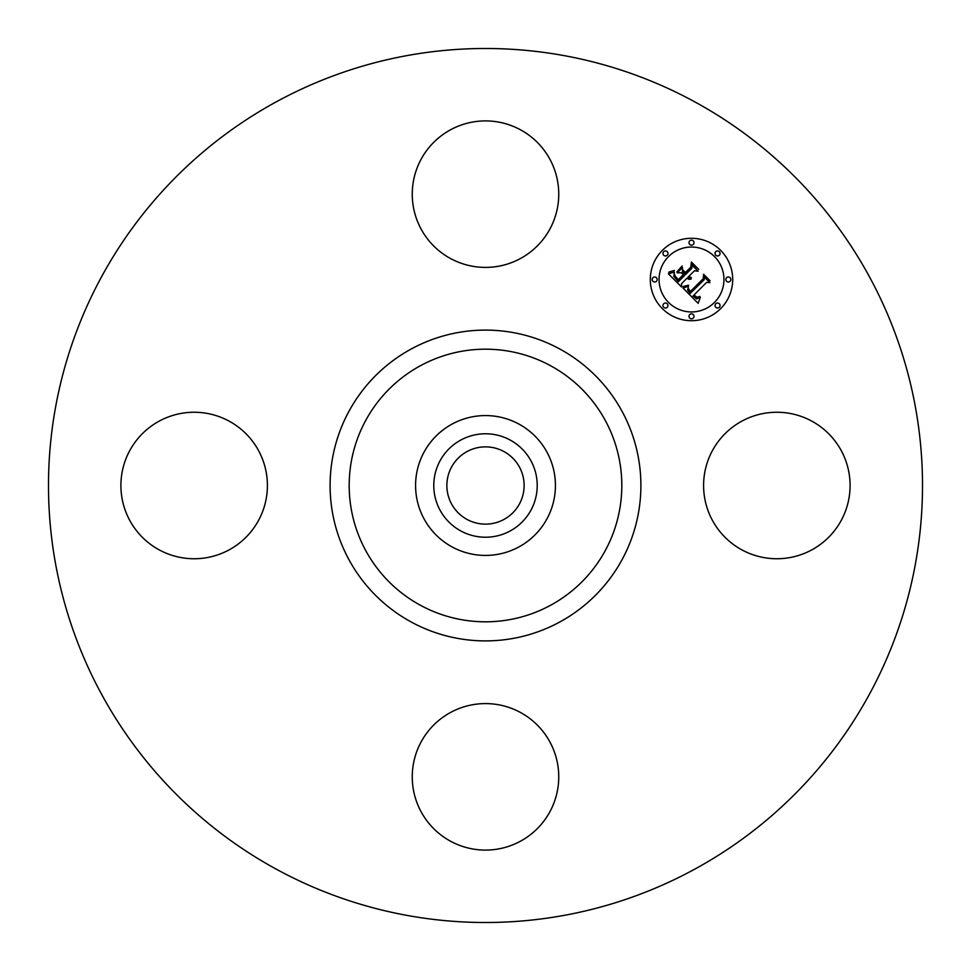 <?xml version="1.0" encoding="UTF-8"?>
<svg xmlns="http://www.w3.org/2000/svg" width="971" height="971" viewBox="0 0 971 971"><rect width="100%" height="100%" fill="white"/><g stroke="black" fill="none" stroke-linecap="round" stroke-linejoin="round"><path stroke-width="0.73" stroke-dasharray="4.86 3.64" d="M712.556 450.386A73.25 73.25 0 0 1 811.962 421.22A73.25 73.25 0 0 1 841.129 520.614A73.25 73.25 0 0 1 741.723 549.78A73.25 73.25 0 0 1 712.556 450.386M275.982 869.009A437.011 437.011 0 0 1 101.991 275.982A437.011 437.011 0 0 1 695.018 101.991A437.011 437.011 0 0 1 869.009 695.018A437.011 437.011 0 0 1 275.982 869.009M519.024 424.133A69.924 69.924 0 0 1 546.867 519.024A69.924 69.924 0 0 1 451.976 546.867A69.924 69.924 0 0 1 424.133 451.976A69.924 69.924 0 0 1 519.024 424.133M466.978 519.4A38.622 38.622 0 0 1 451.6 466.978A38.622 38.622 0 0 1 504.022 451.6A38.622 38.622 0 0 1 519.4 504.022A38.622 38.622 0 0 1 466.978 519.4M520.614 712.556A73.25 73.25 0 0 1 549.78 811.962A73.25 73.25 0 0 1 450.386 841.129A73.25 73.25 0 0 1 421.22 741.723A73.25 73.25 0 0 1 520.614 712.556M258.444 520.614A73.25 73.25 0 0 1 159.038 549.78A73.25 73.25 0 0 1 129.871 450.386A73.25 73.25 0 0 1 229.277 421.22A73.25 73.25 0 0 1 258.444 520.614M450.386 258.444A73.25 73.25 0 0 1 421.22 159.038A73.25 73.25 0 0 1 520.614 129.871A73.25 73.25 0 0 1 549.78 229.277A73.25 73.25 0 0 1 450.386 258.444M681.533 283.666L681.618 287.028L668.4 273.81L674.299 272.074L673.91 276.541L678.401 281.699L684.361 275.752L683.584 274.975L678.328 280.231L674.675 276.25L674.335 273.628L675.124 276.201L678.353 279.563L683.268 274.647L681.351 272.73L677.151 272.839L682.492 267.511L682.516 271.759L685.429 274.672L691.85 268.263L691.874 264.974L698.125 271.225L694.399 270.8L688.925 276.286L691.352 277.767L688.573 276.626L687.978 277.221L691.243 279.005L689.046 279.369L686.91 278.289L681.533 283.666M698.161 303.328L682.783 288.193L688.488 286.19L687.626 290.135L690.247 293.363L704.206 279.721L704.084 276.832L709.898 282.646L706.633 282.355L693.962 295.026L697.02 297.272L700.042 296.458L696.947 297.745L693.767 295.5L693.003 295.973L696.632 298.898L700.261 297.527L698.161 303.328M676.811 271.989L682.176 265.969L676.811 271.989M682.929 287.088L688.56 285.171L682.929 287.088M668.218 272.511L674.396 270.46L672.284 271.892L668.218 272.511M688.111 288.181L690.405 291.458L703.222 278.665L703.587 274.247L710.092 280.753L703.951 275.291L703.708 278.944L690.442 292.21L688.257 289.734L688.111 288.181M682.819 270.618L685.405 272.511L690.854 267.061L691.388 262.049L698.768 269.416L691.765 263.105L691.328 267.231L685.38 273.179L682.819 270.618M662.368 250.36A41.207 41.207 0 0 0 662.368 308.632A41.207 41.207 0 0 0 720.64 308.632A41.207 41.207 0 0 0 720.64 250.36A41.207 41.207 0 0 0 662.368 250.36M714.462 302.442A32.468 32.468 0 0 0 714.462 256.538A32.468 32.468 0 0 0 668.558 256.538A32.468 32.468 0 0 0 668.558 302.442A32.468 32.468 0 0 0 714.462 302.442M667.235 307.297A2.5 2.5 0 0 0 667.235 303.765A2.5 2.5 0 0 0 663.703 303.765A2.5 2.5 0 0 0 663.703 307.297A2.5 2.5 0 0 0 667.235 307.297M667.235 255.215A2.5 2.5 0 0 0 667.235 251.683A2.5 2.5 0 0 0 663.703 251.683A2.5 2.5 0 0 0 663.703 255.215A2.5 2.5 0 0 0 667.235 255.215M656.445 281.262A2.5 2.5 0 0 0 656.445 277.73A2.5 2.5 0 0 0 652.913 277.73A2.5 2.5 0 0 0 652.913 281.262A2.5 2.5 0 0 0 656.445 281.262M719.317 255.215A2.5 2.5 0 0 0 719.317 251.683A2.5 2.5 0 0 0 715.785 251.683A2.5 2.5 0 0 0 715.785 255.215A2.5 2.5 0 0 0 719.317 255.215M693.27 244.425A2.5 2.5 0 0 0 693.27 240.893A2.5 2.5 0 0 0 689.738 240.893A2.5 2.5 0 0 0 689.738 244.425A2.5 2.5 0 0 0 693.27 244.425M715.785 303.765A2.5 2.5 0 0 0 715.785 307.297A2.5 2.5 0 0 0 719.317 307.297A2.5 2.5 0 0 0 719.317 303.765A2.5 2.5 0 0 0 715.785 303.765M689.738 314.555A2.5 2.5 0 0 0 689.738 318.087A2.5 2.5 0 0 0 693.27 318.087A2.5 2.5 0 0 0 693.27 314.555A2.5 2.5 0 0 0 689.738 314.555M726.575 277.73A2.5 2.5 0 0 0 726.575 281.262A2.5 2.5 0 0 0 730.107 281.262A2.5 2.5 0 0 0 730.107 277.73A2.5 2.5 0 0 0 726.575 277.73"/><path stroke-width="1.46" d="M712.556 450.386A73.25 73.25 0 0 1 811.962 421.22A73.25 73.25 0 0 1 841.129 520.614A73.25 73.25 0 0 1 741.723 549.78A73.25 73.25 0 0 1 712.556 450.386M275.982 869.009A437.011 437.011 0 0 1 101.991 275.982A437.011 437.011 0 0 1 695.018 101.991A437.011 437.011 0 0 1 869.009 695.018A437.011 437.011 0 0 1 275.982 869.009M519.024 424.133A69.924 69.924 0 0 1 519.024 546.867A69.924 69.924 0 0 1 415.576 485.5A69.924 69.924 0 0 1 519.024 424.133M510.297 530.894A51.73 51.73 0 0 1 440.106 510.297A51.73 51.73 0 0 1 460.703 440.106A51.73 51.73 0 0 1 530.894 460.703A51.73 51.73 0 0 1 510.297 530.894M466.978 519.4A38.622 38.622 0 0 1 451.6 466.978A38.622 38.622 0 0 1 504.022 451.6A38.622 38.622 0 0 1 519.4 504.022A38.622 38.622 0 0 1 466.978 519.4M450.386 258.444A73.25 73.25 0 0 1 421.22 159.038A73.25 73.25 0 0 1 520.614 129.871A73.25 73.25 0 0 1 549.78 229.277A73.25 73.25 0 0 1 450.386 258.444M258.444 520.614A73.25 73.25 0 0 1 159.038 549.78A73.25 73.25 0 0 1 129.871 450.386A73.25 73.25 0 0 1 229.277 421.22A73.25 73.25 0 0 1 258.444 520.614M520.614 712.556A73.25 73.25 0 0 1 549.78 811.962A73.25 73.25 0 0 1 450.386 841.129A73.25 73.25 0 0 1 421.22 741.723A73.25 73.25 0 0 1 520.614 712.556M662.368 250.36A41.207 41.207 0 0 1 720.64 250.36A41.207 41.207 0 0 1 720.64 308.632A41.207 41.207 0 0 1 662.368 308.632A41.207 41.207 0 0 1 662.368 250.36M668.558 256.538A32.468 32.468 0 0 1 714.462 256.538A32.468 32.468 0 0 1 714.462 302.442A32.468 32.468 0 0 1 668.558 302.442A32.468 32.468 0 0 1 668.558 256.538M683.062 288.108L688.488 286.19L687.626 290.135L690.247 293.363L704.206 279.721L704.084 276.832L709.898 282.646L706.633 282.355L693.962 295.026L697.02 297.272L700.042 296.458L696.947 297.745L693.767 295.5L693.003 295.973L696.632 298.898L700.261 297.527L698.161 303.328L683.062 288.108M683.196 286.53L688.56 285.171L683.196 286.53M688.245 288.326L690.405 291.458L703.222 278.665L703.587 274.247L710.092 280.753L703.951 275.291L703.708 278.944L690.442 292.21L688.257 289.734L688.245 288.326M668.4 273.81L674.299 272.074L673.91 276.541L678.401 281.699L684.361 275.752L683.584 274.975L678.328 280.231L674.675 276.25L674.335 273.628L675.124 276.201L678.353 279.563L683.268 274.647L681.351 272.73L677.151 272.839L682.492 267.511L682.516 271.759L685.429 274.672L691.85 268.263L691.874 264.974L698.125 271.225L694.399 270.8L688.925 276.286L691.352 277.767L688.573 276.626L687.978 277.221L691.243 279.005L689.046 279.369L686.91 278.289L681.533 283.666L681.618 287.028L668.4 273.81M668.983 272.001L674.396 270.46L672.284 271.892L668.983 272.001M682.176 265.969L676.811 271.989L682.176 265.969M685.405 272.511L690.854 267.061L691.388 262.049L698.768 269.416L691.765 263.105L691.328 267.231L685.38 273.179L682.795 269.902L685.405 272.511M663.703 303.765A2.5 2.5 0 0 1 667.235 303.765A2.5 2.5 0 0 1 667.235 307.297A2.5 2.5 0 0 1 663.703 307.297A2.5 2.5 0 0 1 663.703 303.765M663.703 251.683A2.5 2.5 0 0 1 667.235 251.683A2.5 2.5 0 0 1 667.235 255.215A2.5 2.5 0 0 1 663.703 255.215A2.5 2.5 0 0 1 663.703 251.683M652.913 277.73A2.5 2.5 0 0 1 656.445 277.73A2.5 2.5 0 0 1 656.445 281.262A2.5 2.5 0 0 1 652.913 281.262A2.5 2.5 0 0 1 652.913 277.73M715.785 251.683A2.5 2.5 0 0 1 719.317 251.683A2.5 2.5 0 0 1 719.317 255.215A2.5 2.5 0 0 1 715.785 255.215A2.5 2.5 0 0 1 715.785 251.683M689.738 240.893A2.5 2.5 0 0 1 693.27 240.893A2.5 2.5 0 0 1 693.27 244.425A2.5 2.5 0 0 1 689.738 244.425A2.5 2.5 0 0 1 689.738 240.893M719.317 307.297A2.5 2.5 0 0 1 715.785 307.297A2.5 2.5 0 0 1 715.785 303.765A2.5 2.5 0 0 1 719.317 303.765A2.5 2.5 0 0 1 719.317 307.297M693.27 318.087A2.5 2.5 0 0 1 689.738 318.087A2.5 2.5 0 0 1 689.738 314.555A2.5 2.5 0 0 1 693.27 314.555A2.5 2.5 0 0 1 693.27 318.087M730.107 281.262A2.5 2.5 0 0 1 726.575 281.262A2.5 2.5 0 0 1 726.575 277.73A2.5 2.5 0 0 1 730.107 277.73A2.5 2.5 0 0 1 730.107 281.262M550.848 365.873A136.316 136.316 0 0 1 605.127 550.848A136.316 136.316 0 0 1 420.152 605.127A136.316 136.316 0 0 1 365.873 420.152A136.316 136.316 0 0 1 550.848 365.873M560 349.123A155.396 155.396 0 0 1 621.877 560A155.396 155.396 0 0 1 411 621.877A155.396 155.396 0 0 1 349.123 411A155.396 155.396 0 0 1 560 349.123"/></g></svg>
